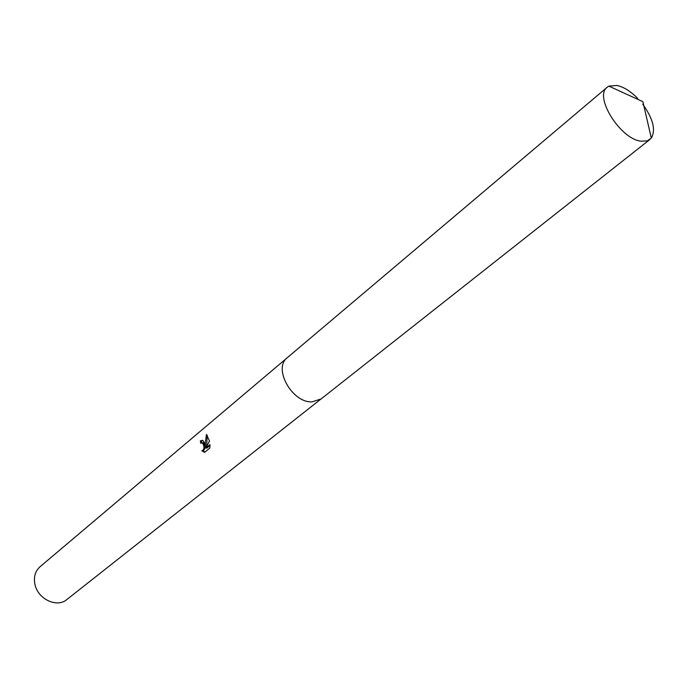 <?xml version="1.0" encoding="UTF-8"?>
<svg xmlns="http://www.w3.org/2000/svg" width="688" height="688" viewBox="0 0 688 688"><rect width="100%" height="100%" fill="white"/><g stroke="black" fill="none" stroke-linecap="round" stroke-linejoin="round"><path stroke-width="1.03" d="M204.689 443.21L205.471 446.271L205.308 442.694L206.46 434.463L209.496 441.06L205.807 448.051L209.978 444.603L209.823 448.069L204.671 452.308L201.833 450.821C204.009 450.004 204.499 447.845 203.313 444.353L202.117 442.926L200.647 443.21L200.371 440.819L202.685 440.354L204.689 443.21M286.862 358.078L40.007 566.792C35.191 571.169 33.506 577.026 34.942 584.353C37.763 599.085 56.992 608.158 66.796 599.583L320.574 399.35M202.805 442.797L203.27 442.909C205.755 446.151 205.66 448.782 202.994 450.803L202.005 450.821M202.994 450.803L204.998 452.042M202.461 440.26L201.55 440.81L201.747 442.805M201.55 440.81L200.371 440.819M207.243 435.186L206.624 446.254L205.471 446.271M210.012 445.523L206.968 448.034L205.807 448.051M637.699 98.41C630.664 91.306 623.784 86.989 617.041 85.45L608.871 86.138L607.229 87.221C593.667 96.277 620.103 138.916 640.915 141.186L647.227 140.911L651.312 138.09C655.939 129.955 653.084 118.68 642.755 104.249M607.229 87.221L287.317 357.674C272.766 368.132 292.022 402.91 311.982 401.878L321.064 398.98L649.919 139.483M204.035 452.145L204.895 452.128M202.117 442.926L203.27 442.909M651.312 138.09L642.884 101.661L608.871 86.138"/></g></svg>
